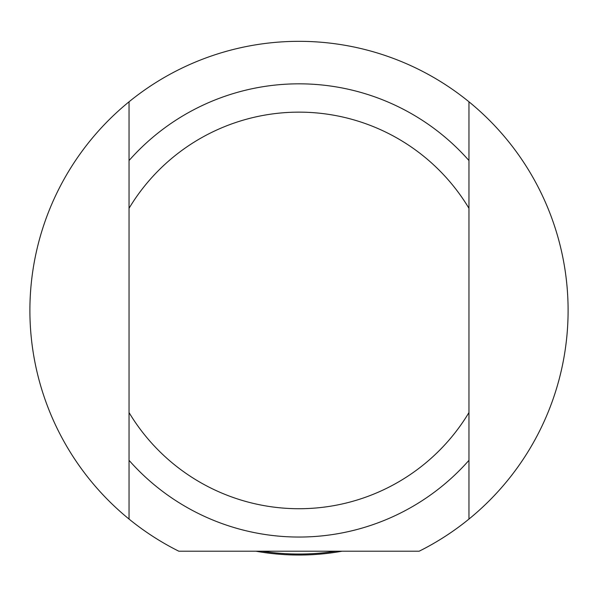 <?xml version="1.0" encoding="UTF-8"?>
<svg xmlns="http://www.w3.org/2000/svg" width="598" height="598" viewBox="0 0 598 598"><rect width="100%" height="100%" fill="white"/><g stroke="black" fill="none" stroke-linecap="round" stroke-linejoin="round"><path stroke-width="0.9" d="M342.086 551.207A244.597 244.597 0 0 1 255.914 551.207M419.176 551.207A269.1 269.1 0 0 0 468.959 519.071L468.959 101.795A269.1 269.1 0 0 1 419.176 551.207L178.824 551.207A269.1 269.1 0 0 1 129.041 101.795L129.041 519.071M129.041 180.641L129.041 178.959M129.041 202.303L129.041 188.804M129.041 287.062L129.041 276.351M129.041 296.974L129.041 295.248M129.041 310.766L129.041 305.189M129.041 315.879L129.041 311.939M129.041 428.759L129.041 418.645M129.041 447.102L129.041 442.438M129.041 378.347L129.041 373.458M129.041 372.375L129.041 369.87M129.041 390.651L129.041 389.567M129.041 414.13L129.041 404.263M129.041 263.03L129.041 252.603M129.041 342.871L129.041 327.27M468.959 440.225L468.959 441.907M468.959 418.563L468.959 432.062M468.959 333.804L468.959 344.515M468.959 323.892L468.959 325.618M468.959 310.1L468.959 315.677M468.959 304.995L468.959 308.934M468.959 192.108L468.959 202.221M468.959 173.764L468.959 178.428M468.959 242.519L468.959 247.408M468.959 248.491L468.959 250.996M468.959 230.215L468.959 231.299M468.959 206.736L468.959 216.603M468.959 357.836L468.959 368.263M468.959 277.995L468.959 293.596M468.959 412.568A198.282 198.282 0 0 1 129.041 412.568M129.041 460.325A226.612 226.612 0 0 0 468.959 460.325M129.041 101.795A269.1 269.1 0 0 1 468.959 101.795M129.041 208.298A198.282 198.282 0 0 1 468.959 208.298M468.959 160.548A226.612 226.612 0 0 0 129.041 160.548M336.039 551.207A243.603 243.603 0 0 1 261.961 551.207"/></g></svg>
